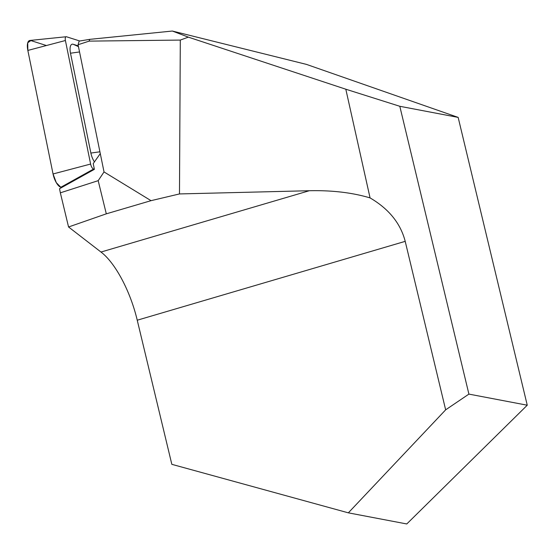 <?xml version="1.0" encoding="UTF-8"?>
<svg xmlns="http://www.w3.org/2000/svg" width="555" height="555" viewBox="0 0 555 555"><rect width="100%" height="100%" fill="white"/><g stroke="black" fill="none" stroke-linecap="round" stroke-linejoin="round"><path stroke-width="0.83" d="M89.695 39.363L79.143 41.098L78.068 44.726L89.175 41.119L89.695 39.363L172.341 31.038L188.346 37.136L345.814 89.216L399.808 106.289L458.152 117.396L306.485 64.401L172.341 31.038M60.349 192.828L59.545 188.714L94.385 169.337L93.219 163.607L100.288 153.596L104.028 171.932L98.186 180.666L60.349 192.828L68.556 226.981L100.982 252.039L309.322 190.726C332.056 190.219 352.3 192.613 370.067 197.906L345.814 89.216M458.152 117.396L527.25 405.212L406.773 523.962L348.346 512.841L171.835 464.334L137.238 320.214C130.425 291.313 115.28 262.827 100.982 252.039M104.028 171.932L151.043 200.667L179.48 193.938L180.299 40.078L89.175 41.119M100.288 153.596L78.068 44.726M180.299 40.078L188.346 37.136M179.48 193.938L309.322 190.726M151.043 200.667L106.303 213.835L68.556 226.981M106.303 213.835L98.186 180.666M399.808 106.289L468.906 394.106L445.658 409.833L405.206 241.349C400.564 223.381 388.847 208.902 370.067 197.906M468.906 394.106L527.25 405.212M348.346 512.841L445.658 409.833M79.74 40.994L66.558 36.79A4.613 1.811 72.2 0 0 66.184 36.741A4.613 1.811 72.2 0 0 65.407 40.515L90.618 164.044A4.613 1.811 72.2 0 0 93.552 169.074L94.385 169.337M46.412 45.531L30.879 40.577L27.75 42.749L27.84 50.436L53.051 173.965L56.305 182.664L60.821 187.278L61.654 187.541L60.821 187.278A12.21 4.794 -107.8 0 1 53.051 173.965L27.84 50.436A12.21 4.794 -107.8 0 1 29.901 40.459L66.184 36.741M78.304 45.898L73.246 44.282A11.051 4.343 72.2 0 0 70.499 53.211L90.874 153.055A11.051 4.343 72.2 0 0 94.426 161.894M137.238 320.214L405.206 241.349M60.821 187.278L93.552 169.074M27.84 50.436L65.407 40.515M53.051 173.965L90.618 164.044M90.874 153.055L99.921 151.792M70.499 53.211L79.538 51.948M73.246 44.282L78.456 46.627"/></g></svg>
